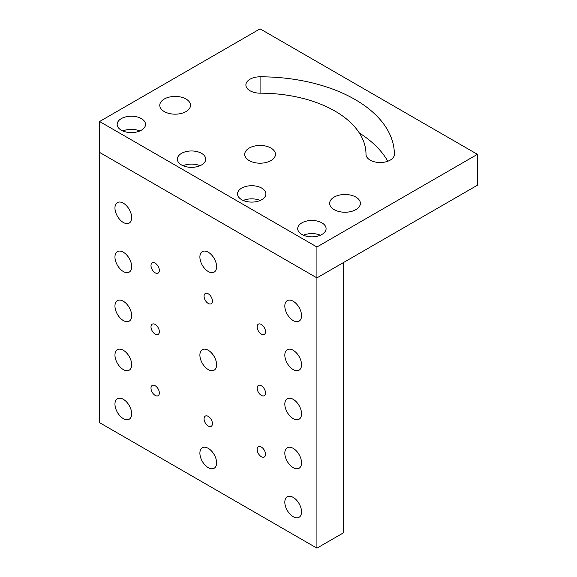 <?xml version="1.0" encoding="UTF-8"?>
<svg xmlns="http://www.w3.org/2000/svg" width="577" height="577" viewBox="0 0 577 577"><rect width="100%" height="100%" fill="white"/><g stroke="black" fill="none" stroke-linecap="round" stroke-linejoin="round"><path stroke-width="0.87" d="M321.937 222.859A14.187 8.193 0 0 0 306.474 221.085A14.187 8.193 0 0 0 297.718 228.651A14.187 8.193 0 0 0 301.872 234.442A14.187 8.193 0 0 0 317.336 236.217A14.187 8.193 0 0 0 326.092 228.651A14.187 8.193 0 0 0 321.937 222.859M320.394 235.214A14.187 8.193 0 0 0 303.423 235.214M261.749 188.116A14.187 8.193 0 0 0 246.292 186.335A14.187 8.193 0 0 0 237.536 193.908A14.187 8.193 0 0 0 241.691 199.7A14.187 8.193 0 0 0 257.147 201.474A14.187 8.193 0 0 0 265.903 193.908A14.187 8.193 0 0 0 261.749 188.116M260.205 200.471A14.187 8.193 0 0 0 243.234 200.471M201.561 153.367A14.187 8.193 0 0 0 186.104 151.592A14.187 8.193 0 0 0 177.348 159.158A14.187 8.193 0 0 0 181.503 164.95A14.187 8.193 0 0 0 196.959 166.724A14.187 8.193 0 0 0 205.722 159.158A14.187 8.193 0 0 0 201.561 153.367M200.017 165.722A14.187 8.193 0 0 0 183.046 165.722M141.379 118.617A14.187 8.193 0 0 0 125.916 116.842A14.187 8.193 0 0 0 117.16 124.408A14.187 8.193 0 0 0 121.314 130.2A14.187 8.193 0 0 0 136.778 131.974A14.187 8.193 0 0 0 145.534 124.408A14.187 8.193 0 0 0 141.379 118.617M139.829 130.972A14.187 8.193 0 0 0 122.858 130.972M387.794 161.243A134.297 77.534 0 0 0 359.348 132.999M394.372 154.333A134.297 77.534 0 0 0 355.043 99.504A134.297 77.534 0 0 0 260.076 76.799A14.187 8.193 0 0 0 245.896 84.985A14.187 8.193 0 0 0 260.076 93.178A105.923 61.155 180 0 1 334.977 111.087A105.923 61.155 180 0 1 365.998 154.333A14.187 8.193 0 0 0 380.185 162.519A14.187 8.193 0 0 0 394.372 154.333M186.018 99.02A15.37 8.871 0 0 0 169.27 97.102A15.37 8.871 0 0 0 159.779 105.295A15.37 8.871 0 0 0 164.279 111.57A15.37 8.871 0 0 0 181.027 113.496A15.37 8.871 0 0 0 190.518 105.295A15.37 8.871 0 0 0 186.018 99.02M355.872 197.089A15.37 8.871 0 0 0 339.125 195.17A15.37 8.871 0 0 0 329.64 203.364A15.37 8.871 0 0 0 334.141 209.639A15.37 8.871 0 0 0 350.888 211.564A15.37 8.871 0 0 0 360.38 203.364A15.37 8.871 0 0 0 355.872 197.089M270.945 148.058A15.37 8.871 0 0 0 254.197 146.132A15.37 8.871 0 0 0 244.713 154.333A15.37 8.871 0 0 0 249.214 160.608A15.37 8.871 0 0 0 265.961 162.526A15.37 8.871 0 0 0 275.445 154.333A15.37 8.871 0 0 0 270.945 148.058M477.417 154.333L260.076 28.85L99.583 121.509L316.924 246.992L477.417 154.333L477.417 185.217L316.924 277.883L99.583 152.4L316.924 277.883L343.668 262.434L343.668 532.708L316.924 548.15L316.924 246.992M99.583 121.509L99.583 422.667L316.924 548.15M261.331 324.454A5.914 3.412 -120 0 0 258.381 324.159A5.914 3.412 -120 0 0 257.472 328.897A5.914 3.412 -120 0 0 261.331 334.105A5.914 3.412 -120 0 0 264.288 334.4A5.914 3.412 -120 0 0 265.196 329.662A5.914 3.412 -120 0 0 261.331 324.454M208.254 293.808A5.914 3.412 -120 0 0 205.297 293.513A5.914 3.412 -120 0 0 204.388 298.251A5.914 3.412 -120 0 0 208.254 303.459A5.914 3.412 -120 0 0 211.204 303.754A5.914 3.412 -120 0 0 212.112 299.016A5.914 3.412 -120 0 0 208.254 293.808M155.17 263.162A5.914 3.412 -120 0 0 152.213 262.867A5.914 3.412 -120 0 0 151.311 267.605A5.914 3.412 -120 0 0 155.17 272.813A5.914 3.412 -120 0 0 158.127 273.109A5.914 3.412 -120 0 0 159.028 268.37A5.914 3.412 -120 0 0 155.17 263.162M155.17 324.454A5.914 3.412 -120 0 0 152.213 324.166A5.914 3.412 -120 0 0 151.311 328.897A5.914 3.412 -120 0 0 155.17 334.105A5.914 3.412 -120 0 0 158.127 334.4A5.914 3.412 -120 0 0 159.028 329.662A5.914 3.412 -120 0 0 155.17 324.454M155.17 385.746A5.914 3.412 -120 0 0 152.213 385.458A5.914 3.412 -120 0 0 151.311 390.189A5.914 3.412 -120 0 0 155.17 395.404A5.914 3.412 -120 0 0 158.127 395.692A5.914 3.412 -120 0 0 159.028 390.961A5.914 3.412 -120 0 0 155.17 385.746M208.254 416.392A5.914 3.412 -120 0 0 205.297 416.104A5.914 3.412 -120 0 0 204.388 420.835A5.914 3.412 -120 0 0 208.254 426.05A5.914 3.412 -120 0 0 211.204 426.338A5.914 3.412 -120 0 0 212.112 421.607A5.914 3.412 -120 0 0 208.254 416.392M261.331 447.038A5.914 3.412 -120 0 0 258.381 446.749A5.914 3.412 -120 0 0 257.472 451.488A5.914 3.412 -120 0 0 261.331 456.695A5.914 3.412 -120 0 0 264.288 456.984A5.914 3.412 -120 0 0 265.196 452.253A5.914 3.412 -120 0 0 261.331 447.038M261.331 385.746A5.914 3.412 -120 0 0 258.381 385.458A5.914 3.412 -120 0 0 257.472 390.189A5.914 3.412 -120 0 0 261.331 395.396A5.914 3.412 -120 0 0 264.288 395.692A5.914 3.412 -120 0 0 265.196 390.954A5.914 3.412 -120 0 0 261.331 385.746M293.181 301.237A11.821 6.823 -120 0 0 287.274 300.653A11.821 6.823 -120 0 0 285.456 310.13A11.821 6.823 -120 0 0 293.181 320.545A11.821 6.823 -120 0 0 299.095 321.129A11.821 6.823 -120 0 0 300.905 311.659A11.821 6.823 -120 0 0 293.181 301.237M293.181 350.275A11.821 6.823 -120 0 0 287.274 349.691A11.821 6.823 -120 0 0 285.456 359.161A11.821 6.823 -120 0 0 293.181 369.583A11.821 6.823 -120 0 0 299.095 370.167A11.821 6.823 -120 0 0 300.905 360.69A11.821 6.823 -120 0 0 293.181 350.275M293.181 399.306A11.821 6.823 -120 0 0 287.274 398.721A11.821 6.823 -120 0 0 285.456 408.199A11.821 6.823 -120 0 0 293.181 418.613A11.821 6.823 -120 0 0 299.095 419.198A11.821 6.823 -120 0 0 300.905 409.728A11.821 6.823 -120 0 0 293.181 399.306M293.181 448.343A11.821 6.823 -120 0 0 287.274 447.759A11.821 6.823 -120 0 0 285.456 457.229A11.821 6.823 -120 0 0 293.181 467.651A11.821 6.823 -120 0 0 299.095 468.236A11.821 6.823 -120 0 0 300.905 458.758A11.821 6.823 -120 0 0 293.181 448.343M293.181 497.381A11.821 6.823 -120 0 0 287.274 496.79A11.821 6.823 -120 0 0 285.456 506.267A11.821 6.823 -120 0 0 293.181 516.682A11.821 6.823 -120 0 0 299.095 517.266A11.821 6.823 -120 0 0 300.905 507.796A11.821 6.823 -120 0 0 293.181 497.381M208.254 448.343A11.821 6.823 -120 0 0 202.339 447.759A11.821 6.823 -120 0 0 200.529 457.229A11.821 6.823 -120 0 0 208.254 467.651A11.821 6.823 -120 0 0 214.161 468.236A11.821 6.823 -120 0 0 215.971 458.758A11.821 6.823 -120 0 0 208.254 448.343M208.254 350.275A11.821 6.823 -120 0 0 202.339 349.691A11.821 6.823 -120 0 0 200.529 359.161A11.821 6.823 -120 0 0 208.254 369.583A11.821 6.823 -120 0 0 214.161 370.167A11.821 6.823 -120 0 0 215.971 360.69A11.821 6.823 -120 0 0 208.254 350.275M208.254 252.207A11.821 6.823 -120 0 0 202.339 251.622A11.821 6.823 -120 0 0 200.529 261.092A11.821 6.823 -120 0 0 208.254 271.515A11.821 6.823 -120 0 0 214.161 272.099A11.821 6.823 -120 0 0 215.971 262.622A11.821 6.823 -120 0 0 208.254 252.207M123.319 203.169A11.821 6.823 -120 0 0 117.412 202.585A11.821 6.823 -120 0 0 115.595 212.062A11.821 6.823 -120 0 0 123.319 222.477A11.821 6.823 -120 0 0 129.234 223.061A11.821 6.823 -120 0 0 131.044 213.591A11.821 6.823 -120 0 0 123.319 203.169M123.319 301.244A11.821 6.823 -120 0 0 117.412 300.653A11.821 6.823 -120 0 0 115.595 310.13A11.821 6.823 -120 0 0 123.319 320.545A11.821 6.823 -120 0 0 129.234 321.129A11.821 6.823 -120 0 0 131.044 311.659A11.821 6.823 -120 0 0 123.319 301.244M123.319 399.313A11.821 6.823 -120 0 0 117.412 398.721A11.821 6.823 -120 0 0 115.595 408.199A11.821 6.823 -120 0 0 123.319 418.613A11.821 6.823 -120 0 0 129.234 419.198A11.821 6.823 -120 0 0 131.044 409.728A11.821 6.823 -120 0 0 123.319 399.313M123.319 252.207A11.821 6.823 -120 0 0 117.412 251.622A11.821 6.823 -120 0 0 115.595 261.092A11.821 6.823 -120 0 0 123.319 271.515A11.821 6.823 -120 0 0 129.234 272.099A11.821 6.823 -120 0 0 131.044 262.622A11.821 6.823 -120 0 0 123.319 252.207M123.319 350.275A11.821 6.823 -120 0 0 117.412 349.691A11.821 6.823 -120 0 0 115.595 359.161A11.821 6.823 -120 0 0 123.319 369.583A11.821 6.823 -120 0 0 129.234 370.167A11.821 6.823 -120 0 0 131.044 360.69A11.821 6.823 -120 0 0 123.319 350.275M260.076 76.799L260.076 93.178"/></g></svg>
